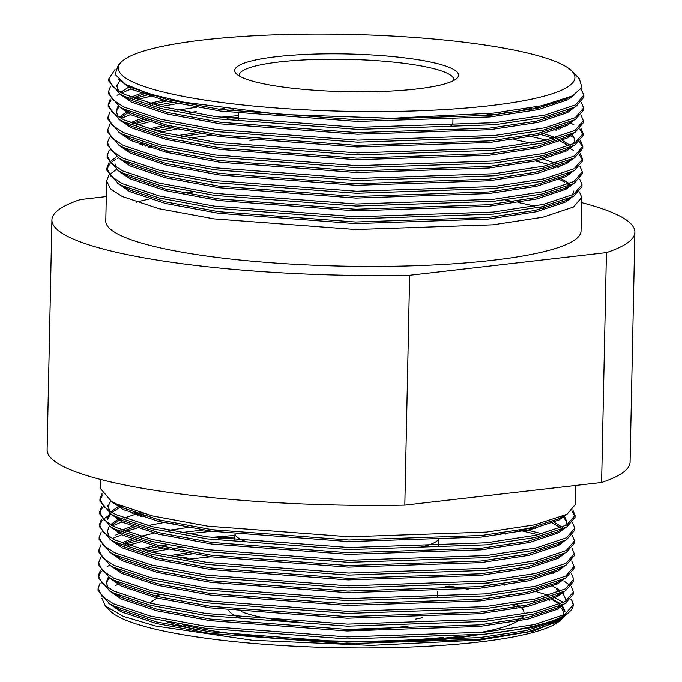 <?xml version="1.0" encoding="UTF-8"?>
<svg xmlns="http://www.w3.org/2000/svg" width="682" height="682" viewBox="0 0 682 682"><rect width="100%" height="100%" fill="white"/><g stroke="black" fill="none" stroke-linecap="round" stroke-linejoin="round"><path stroke-width="1.02" d="M452.942 119.904L452.891 122.581A107.287 18.082 -178.8 0 1 450.751 126.068M239.356 76.043A107.287 18.082 -178.8 0 1 239.254 75.182A107.287 18.082 -178.8 0 1 279.313 61.968A107.287 18.082 -178.8 0 1 393.045 62.088A107.287 18.082 -178.8 0 1 453.786 79.675A107.287 18.082 -178.8 0 1 453.649 80.536M276.483 56.7A111.959 18.866 -178.8 0 1 403.633 57.757A111.959 18.866 -178.8 0 1 456.838 78.37A111.959 18.866 -178.8 0 1 416.753 88.967A111.959 18.866 -178.8 0 1 236.262 73.75A111.959 18.866 -178.8 0 1 276.483 56.7M420.777 547.1A102.002 17.186 1.2 0 0 438.714 538.737M422.397 617.619A102.002 17.186 -178.8 0 1 415.389 619.162M158.795 594.38A188.692 31.79 1.2 0 0 155.394 595.983M182.495 624.686A188.692 31.79 1.2 0 0 443.249 637.448M489.659 105.736A228.342 38.473 -178.8 0 1 230.328 103.579A228.342 38.473 -178.8 0 1 121.822 61.551A228.342 38.473 -178.8 0 1 203.577 39.931A228.342 38.473 -178.8 0 1 571.687 70.971A228.342 38.473 -178.8 0 1 489.659 105.736M571.687 70.971L579.333 78.72L581.951 87.526L572.292 95.983L541.764 105.744L493.623 113.118L391.749 118.301L280.038 114.423L183.944 102.223L148.889 93.749L125.454 84.304L115.105 74.432L118.438 64.696L121.822 61.551M192.887 192.017A237.668 40.042 1.2 0 0 179.4 193.748M149.298 199.016A237.668 40.042 1.2 0 0 136.357 202.204M106.622 181.02L105.787 221.096A237.668 40.042 1.2 0 0 240.354 260.064A237.668 40.042 1.2 0 0 492.293 260.319A237.668 40.042 1.2 0 0 581.03 231.053L581.737 197.362L573.434 207.021L542.966 217.191L493.035 224.821L355.774 229.536L214.08 218.888L159.025 208.709L122.095 196.442L110.493 188.82L106.622 181.02L108.677 175.692M109.512 174.694L116.315 169.468M579.726 179.178L582.002 184.592L581.959 186.629L573.656 196.288L541.576 206.816L493.265 214.088L356.004 218.811L214.31 208.155L159.247 197.976L122.317 185.709L118.293 183.594L106.852 170.287L106.895 168.249L108.941 162.921M106.946 169.272L109.734 163.961M110.706 162.964L115.761 159.196M117.304 158.301L118.225 157.798M148.616 147.389L151.557 146.698M582.002 184.592L573.698 194.251L543.23 204.421L493.308 212.051L356.047 216.765L214.353 206.117L159.29 195.939L122.359 183.671L110.757 176.05L106.895 168.249M109.776 161.924L116.579 156.698M145.095 146.238L147.866 145.539M189.085 138.037L211.411 135.368M579.998 166.408L582.266 171.821L582.223 173.859L573.92 183.518L541.84 194.046L493.529 201.318L356.268 206.041L214.574 195.384L159.52 185.206L122.581 172.947L118.557 170.824L107.117 157.516L107.159 155.479L109.214 150.151M160.534 132.069L177.039 129.12M582.266 171.821L573.963 181.48L543.503 191.651L493.572 199.28L356.311 204.003L214.617 193.347L159.562 183.168L122.624 170.901L111.03 163.279L107.159 155.479M156.101 130.953L171.813 127.952M580.263 153.638L582.539 159.051L582.496 161.088L574.193 170.747L542.105 181.276L493.802 188.547L356.533 193.27L214.847 182.614L159.784 172.435L122.854 160.176L118.821 158.054L107.389 144.746L107.432 142.709L109.478 137.389M136.792 125.181L152.095 121.157M582.539 159.051L574.235 168.71L543.767 178.88L493.845 186.51L356.575 191.233L214.89 180.577L159.827 170.398L122.896 158.139L111.294 150.517L107.432 142.709M133.8 124.098L148.395 120.006M189.622 112.496L196.203 111.635M580.535 140.867L582.803 146.28L582.76 148.318L574.457 157.977L542.378 168.505L494.066 175.777L356.805 180.5L215.111 169.844L160.048 159.665L123.118 147.406L119.094 145.283L107.654 131.976L107.696 129.938L109.742 124.618M121.046 118.472L130.535 114.55M161.063 106.528L177.567 103.579M181.941 102.897L185.069 102.436M582.803 146.28L574.5 155.939L544.04 166.11L494.109 173.74L356.848 178.462L215.154 167.806L160.091 157.627L123.161 145.368L111.558 137.747L107.696 129.938M156.638 105.412L172.341 102.411M176.442 101.729L179.238 101.277M580.8 128.097L583.067 133.51L583.025 135.548L574.73 145.206L542.642 155.735L494.331 163.007L357.07 167.729L215.376 157.073L160.321 146.903L123.391 134.635L119.359 132.513L107.918 119.205L107.961 117.168L110.015 111.848M137.329 99.64L154.123 95.284M583.067 133.51L574.773 143.169L544.304 153.339L494.373 160.969L357.112 165.692L215.418 155.036L160.364 144.857L123.433 132.598L111.831 124.977L107.961 117.168M134.337 98.558L150.228 94.15M581.064 115.326L583.34 120.74L583.298 122.777L574.994 132.444L542.906 142.964L494.603 150.245L357.342 154.959L215.648 144.303L160.585 134.132L123.655 121.865L119.631 119.742L108.191 106.435L108.233 104.397L110.279 99.078M108.276 105.42L111.072 100.109M117.099 95.352L119.563 93.954M121.584 92.931L131.072 89.018M583.34 120.74L575.037 130.398L544.568 140.577L494.646 148.199L357.385 152.921L215.691 142.265L160.628 132.086L123.698 119.827L112.095 112.206L108.233 104.397M119.691 91.865L120.22 91.593M581.337 102.556L583.604 107.969L583.562 110.007L575.258 119.674L543.179 130.194L494.868 137.474L357.607 142.188L215.913 131.541L160.85 121.362L123.919 109.094L119.896 106.972L108.455 93.673L108.498 91.627L110.552 86.307M583.604 107.969L575.301 117.636L544.841 127.807L494.91 135.428L357.649 140.151L215.955 129.495L160.901 119.324L123.962 107.057L112.368 99.436L108.498 91.627M581.055 89.18L583.877 95.199L583.835 97.236L575.531 106.904L543.443 117.423L495.132 124.704L357.871 129.418L216.177 118.77L161.123 108.591L124.192 96.324L120.16 94.201L108.719 80.902L108.762 78.865L115.053 69.521M583.877 95.199L575.574 104.866L545.106 115.036L495.175 122.666L357.914 127.381L216.22 116.724L161.165 106.554L124.235 94.287L112.632 86.665L108.762 78.865M527.527 135.633L546.452 140.151M570.22 148.667L573.357 150.338M579.248 154.635L582.428 160.065M227.277 110.416L233.773 109.879M553.665 129.41L556.111 130.185M570.493 135.897L573.622 137.576M579.512 141.865L582.701 147.295M218.393 109.188L224.097 108.66M486.292 113.86L494.015 114.943M556.802 128.361L559.052 129.128M523.503 109.171L528.064 110.092M569.675 122.598L573.886 124.806M579.777 129.094L582.965 134.525M528.985 108.242L533.085 109.137M552.139 103.238L554.202 103.869M561.678 619.06L560.178 620.449A228.342 38.473 -178.8 0 1 478.423 642.069A228.342 38.473 -178.8 0 1 110.314 611.029L105.343 606L123.306 616.375L155.377 625.948L252.263 640.253L371.11 645.36L480 640.023L533.452 631.072L561.678 619.06L563.562 616.92M127.756 588.941A228.342 38.473 -178.8 0 1 129.955 588.199M118.003 584.346L115.497 585.463M101.865 598.165L105.343 606M100.373 479.395L100.194 488.252L111.626 501.56L115.659 503.683L152.589 515.95L207.652 526.12L349.337 536.777L486.607 532.054L534.91 524.782L566.998 514.262L575.301 504.595L575.702 485.448M102.019 493.666L99.964 498.985L103.835 506.794L115.429 514.416L152.367 526.674L207.422 536.853L349.116 547.51L486.377 542.787L536.308 535.157L566.768 524.987L575.071 515.328L572.803 509.914M102.803 494.697L100.015 500.008M99.964 498.985L99.922 501.023L111.362 514.33L115.386 516.453L152.325 528.712L207.379 538.891L349.073 549.547L486.334 544.824L534.645 537.552L566.725 527.024L575.028 517.365L575.071 515.328M101.746 506.436L99.7 511.756L103.562 519.565L115.164 527.186L152.095 539.445L207.157 549.624L348.852 560.28L486.113 555.557L536.035 547.927L566.503 537.757L574.807 528.098L572.53 522.685M111.03 501.313L110.109 501.816M102.539 507.468L99.743 512.779M99.7 511.756L99.657 513.793L111.098 527.101L115.122 529.223L152.052 541.482L207.115 551.661L348.809 562.318L486.07 557.595L534.381 550.323L566.461 539.794L574.764 530.136L574.807 528.098M101.482 519.207L99.427 524.526L103.297 532.335L114.9 539.948L151.83 552.215L206.885 562.394L348.579 573.051L485.84 568.328L535.771 560.698L566.239 550.527L574.542 540.869L572.266 535.455M110.765 514.083L103.246 519.241M102.274 520.238L99.478 525.549M99.427 524.526L99.384 526.564L110.825 539.871L114.857 541.994L151.788 554.253L206.842 564.432L348.536 575.088L485.797 570.365L534.108 563.093L566.196 552.565L574.5 542.906L574.542 540.869M143.893 513.699L137.363 515.285M101.217 531.969L99.163 537.297L103.025 545.097L114.627 552.718L151.557 564.986L206.62 575.165L348.314 585.821L485.575 581.098L535.506 573.468L565.966 563.298L574.27 553.639L572.002 548.226M148.062 514.808L140.884 516.436M122.001 521.909L112.513 525.822M99.163 537.297L99.12 539.334L110.561 552.642L114.585 554.764L151.515 567.023L206.578 577.202L348.272 587.858L485.533 583.136L533.844 575.864L565.924 565.335L574.227 555.677L574.27 553.639M167.644 521.849L147.832 525.541M137.099 528.056L125.266 531.457M119.469 533.495L115.105 535.268M100.945 544.739L98.899 550.067L102.76 557.867L114.363 565.489L151.293 577.756L206.356 587.935L348.042 598.583L485.311 593.869L535.234 586.239L565.702 576.068L574.005 566.41L571.729 560.988M173.143 523.026L168.769 523.699M121.737 534.679L112.249 538.592M98.899 550.067L98.856 552.105L110.296 565.412L114.32 567.526L151.251 579.794L206.314 589.973L347.999 600.629L485.269 595.906L533.571 588.634L565.659 578.106L573.963 568.447L574.005 566.41M203.142 529.957L180.815 532.625M136.826 540.817L125.002 544.227M100.68 557.509L98.626 562.838L102.496 570.638L114.099 578.259L151.029 590.527L206.083 600.706L347.777 611.353L485.038 606.639L534.969 599.009L565.429 588.839L573.733 579.18L571.465 573.758M140.347 541.977L127.994 545.31M98.626 562.838L98.583 564.875L110.024 578.183L114.056 580.297L150.986 592.564L206.041 602.743L347.735 613.391L484.996 608.676L533.307 601.405L565.387 590.876L573.69 581.217L573.733 579.18M163.007 548.072L147.303 551.082M100.407 570.28L98.361 575.608L102.223 583.408L113.826 591.03L150.756 603.297L205.819 613.476L347.513 624.124L484.774 619.409L534.705 611.78L565.165 601.609L573.468 591.942L571.201 586.529M180.508 547.433L172.606 548.567M168.232 549.24L151.728 552.19M109.691 565.156L107.227 566.554M101.2 571.32L98.413 576.622M98.361 575.608L98.319 577.645L109.759 590.953L113.783 593.067L150.713 605.335L205.776 615.514L347.47 626.161L484.732 621.447L533.043 614.167L565.122 603.647L573.426 593.988L573.468 591.942M186.868 557.296L180.278 558.157M100.143 583.05L98.097 588.378L101.959 596.179L113.562 603.8L150.492 616.068L205.555 626.247L347.24 636.894L484.51 632.18L534.432 624.55L564.901 614.38L573.204 604.712L571.772 600.399A237.668 40.042 -178.8 0 1 573.195 604.951A237.668 40.042 -178.8 0 1 569.555 611.72A237.668 40.042 -178.8 0 1 484.672 634.192L347.198 638.932L205.512 628.284L150.449 618.105L113.519 605.838L109.487 603.723L98.055 590.416L98.097 588.378M574.969 516.342L571.78 510.912M542.113 533.801L524.288 529.258M538.183 534.739L519.258 530.221M218.47 530.545L187.482 533.784M234.804 539.999L233.253 540.11M561.422 568.788L560.34 568.268M570.22 585.488L563.784 580.885M210.883 556.717L186.945 559.325M485.175 583.178A228.342 38.473 -178.8 0 1 499.787 585.812M547.637 599.316A228.342 38.473 -178.8 0 1 549.547 600.194M559.632 606.52A228.342 38.473 -178.8 0 1 563.545 615.113M571.772 600.399L570.919 599.308M523.733 580.237L517.672 578.899M536.282 591.661L548.848 595.454M555.02 597.841L563.63 602.445M569.555 611.72L566.051 614.985L560.442 618.736L531.628 627.593L484.672 634.192M564.969 611.899L561.371 605.625M559.786 604.243L551.738 599.316M543.349 208.496A237.668 40.042 1.2 0 0 539.095 207.337M534.637 206.186A237.668 40.042 1.2 0 0 518.056 202.469M513.555 201.574A237.668 40.042 1.2 0 0 505.089 200.014M535.668 161.046L549.845 164.754M556.001 166.672L558.251 167.44M566.213 183.415L568.123 184.285M579.461 191.94L581.737 197.362M581.627 202.605A291.555 49.121 -178.8 0 1 634.891 232.178A291.555 49.121 -178.8 0 1 606.426 252.604L409.635 275.272A291.555 49.121 -178.8 0 1 51.917 219.962A291.555 49.121 -178.8 0 1 80.391 199.536L106.298 196.552M606.426 252.604L601.609 482.464L404.818 505.123A291.555 49.121 -178.8 0 1 47.109 449.822L51.917 219.962M634.891 232.178L630.083 462.038A291.555 49.121 -178.8 0 1 601.609 482.464M409.635 275.272L404.818 505.123M483.291 631.916A188.692 31.79 1.2 0 0 517.476 621.183M520.554 619.017A188.692 31.79 1.2 0 0 523.111 616.127M523.955 613.945A188.692 31.79 1.2 0 0 524.032 613.118A188.692 31.79 1.2 0 0 521.457 607.713M520.016 606.4A188.692 31.79 1.2 0 0 517.254 604.423M468.27 589.299A188.692 31.79 1.2 0 0 449.029 586.094M118.225 79.035L131.831 89.393L167.516 101.26L220.712 111.115L357.624 121.456L490.247 116.937L538.49 109.589L567.918 99.785L574.014 95.045M119.589 80.911L116.682 86.435M119.393 93.758L131.566 102.164L167.243 114.03L220.448 123.885L357.351 134.226L489.974 129.708L538.217 122.359L567.654 112.556L573.681 107.892M128.182 87.475L120.629 92.411M119.12 106.528L131.294 114.934L166.979 126.801L220.175 136.656L357.087 146.997L489.71 142.478L537.953 135.13L567.39 125.326L573.409 120.663M146.886 93.127L145.829 93.434M143.373 94.184L132.811 97.986M119.035 106.469L116.145 111.976M118.856 119.299L131.029 127.696L166.715 139.571L219.911 149.426L356.814 159.767L489.446 155.249L537.68 147.9L567.117 138.088L573.144 133.433M571.755 122.317L571.201 121.814M538.303 108.037L534.859 107.159M172.674 99.887L170.321 100.331M166.664 101.055L152.453 104.303M127.44 113.127L120.092 117.943M118.591 132.061L130.765 140.466L166.442 152.342L219.647 162.197L356.55 172.537L489.173 168.019L537.416 160.671L566.853 150.858L572.871 146.204M560.723 128.48L558.805 127.636M504.348 113.715L497.851 112.649M145.292 118.975L132.274 123.527M118.318 144.831L130.492 153.237L166.178 165.112L219.374 174.967L356.285 185.299L488.909 180.79L537.152 173.441L566.58 163.629L572.607 158.974M568.95 145.999L560.459 141.242M553.469 138.42L537.766 133.578M238.376 117.244L227.115 118.191M169.784 125.872L151.916 129.844M118.054 157.602L130.228 166.007L165.914 177.883L219.11 187.738L356.013 198.07L488.644 193.56L536.879 186.212L566.316 176.399L572.343 171.745M201.13 133.715L181.233 136.571M144.755 144.516L142.299 145.257M115.019 163.851L115.608 166.937M117.79 170.372L129.955 178.778L165.641 190.653L218.845 200.508L355.748 210.84L488.372 206.331L536.615 198.974L566.051 189.17L572.07 184.515M559.922 166.783L558.004 165.948M169.255 151.413L165.598 152.137M129.017 162.913L128.131 163.33M117.517 183.143L129.691 191.548L165.376 203.424L218.572 213.278L355.484 223.611L488.107 219.093L536.35 211.744L565.779 201.94L571.806 197.286M570.425 186.169L569.862 185.657M564.747 182.128L558.805 179.178L558.822 178.3M126.758 85.028L131.865 87.79L167.55 99.666L220.746 109.521L357.658 119.862L490.281 115.343L536.99 108.327L566.478 98.984L572.292 95.983M116.656 85.634L118.719 91.286M120.16 94.201L131.6 100.561L167.278 112.436L220.482 122.291L357.385 132.632L490.008 128.114L536.725 121.098L566.205 111.754L573.963 107.747M119.896 106.972L131.328 113.331L167.013 125.207L220.209 135.062L357.121 145.394L489.744 140.884L536.453 133.868L565.941 124.525L573.69 120.518M144.337 92.292L143.408 92.582M141.072 93.332L130.901 97.236M118.156 105.94L116.119 111.175L118.182 116.827M119.631 119.742L131.063 126.102L166.749 137.977L219.945 147.832L356.848 158.164L489.48 153.655L536.188 146.639L565.668 137.295L573.426 133.288M168.855 99.026L166.698 99.461M163.22 100.186L149.537 103.485M126.23 112.189L119.069 117.355M119.359 132.513L130.791 138.872L166.476 150.748L219.681 160.602L356.584 170.935L489.207 166.425L535.916 159.409L565.404 150.066L573.161 146.059M573.485 143.876L574.909 139.946L572.334 134.303M562.539 127.713L560.757 126.878M509.556 113.033L503.546 111.984M196.407 107.27L177.431 110.169M140.535 118.873L130.373 122.769M119.094 145.283L130.526 151.643L166.212 163.518L219.408 173.373L356.319 183.705L488.943 179.187L535.651 172.171L565.139 162.836L572.889 158.829M570.297 145.411L562.275 140.483M555.949 137.747L543.989 133.715M238.41 115.642L220.09 117.261M162.691 125.727L149 129.026M122.956 160.227L130.262 164.413L165.939 176.288L219.144 186.143L356.047 196.476L488.67 191.957L535.387 184.941L564.867 175.606L568.336 173.595M531.321 143.194L513.878 139.469M195.879 132.811L176.894 135.709M142.333 143.663L140.006 144.413M118.557 170.824L129.989 177.184L165.675 189.059L218.879 198.914L355.782 209.246L488.406 204.728L535.114 197.712L564.602 188.377L572.36 184.37M555.412 163.279L543.452 159.247M259.578 139.733L249.834 140.322M127.253 162.18L126.613 162.504M118.293 183.594L129.725 189.954L165.411 201.821L218.607 211.684L355.51 222.017L488.142 217.498L534.85 210.482L564.338 201.147L567.799 199.135M572.411 194.958L573.835 191.028M569.496 183.722L561.474 178.795M559.547 179.596L558.805 179.178M503.171 584.875L504.544 585.13M550.886 598.088L560.689 603.851M562.156 605.19L565.037 611.157M560.442 618.736L555.532 621.276L526.052 630.611L479.335 637.627L346.712 642.146L209.809 631.805L156.604 621.95L120.927 610.083L109.487 603.723M117.816 582.624L118.455 582.3M552.94 586.153L560.962 591.081M562.735 592.743L565.301 598.387L565.267 599.981M559.266 606.486L555.804 608.506L526.316 617.841L479.608 624.857L346.985 629.375L210.073 619.034L156.877 609.179L121.191 597.313L109.759 590.953M108.31 588.029L106.247 582.377L108.293 577.151M168.096 555.83L187.073 552.94M551.423 572.548L553.204 573.383M559.53 593.715L556.069 595.736L526.581 605.07L479.872 612.086L347.249 616.605L210.346 606.264L157.141 596.409L121.456 584.542L114.158 580.348M140.202 549.155L153.885 545.847M211.292 537.39L234.898 535.37M564.091 578.958L556.333 582.965L526.854 592.3L480.145 599.316L347.513 603.834L210.61 593.493L157.414 583.639L121.728 571.772L110.296 565.412M121.567 542.898L131.737 539.002M140.466 536.384L154.158 533.077M168.633 530.298L192.895 526.709M500.759 533.154L505.618 534.057M564.355 566.188L556.606 570.195L527.118 579.529L480.409 586.546L347.786 591.064L210.874 580.732L157.678 570.877L121.993 559.001L110.561 552.642M117.432 532.318L118.881 531.551M121.839 530.127L132.001 526.231M532.719 527.433L535.72 528.294M564.628 553.417L556.87 557.424L527.382 566.759L480.674 573.775L348.05 578.293L211.147 567.961L157.943 558.106L122.266 546.231L110.825 539.871M109.384 536.956L107.321 531.304L109.359 526.069M110.535 524.714L117.705 519.548M132.274 513.461L134.601 512.711M554.27 522.301L562.3 527.229M564.892 540.647L557.143 544.654L527.655 553.989L480.946 561.005L348.314 565.523L211.411 555.191L158.215 545.336L122.53 533.46L111.098 527.101M107.586 518.533L109.632 513.299M110.808 511.943L117.969 506.777M119.418 506.01L120.058 505.686M564.338 516.121L566.913 521.764L565.48 525.694M565.165 527.877L557.407 531.883L527.919 541.227L481.211 548.234L348.587 552.752L211.676 542.42L158.48 532.565L122.794 520.69L111.362 514.33M109.921 511.415L107.85 505.763M565.429 515.106L557.671 519.113L528.192 528.456L481.475 535.472L348.852 539.982L211.949 529.65L158.744 519.795L123.067 507.919L111.626 501.56M563.23 617.133L556.981 622.069L527.544 631.873L479.301 639.222L346.678 643.74L209.775 633.399L156.579 623.544L120.893 611.677L108.719 603.272M556.214 589.487L559.615 591.661M563.272 604.636L557.245 609.299L527.817 619.103L479.574 626.451L346.95 630.969L210.039 620.637L156.843 610.782L121.157 598.907L108.984 590.501M106.273 583.178L109.163 577.68M172.435 556.7L192.333 553.844M563.545 591.874L557.518 596.528L528.081 606.332L479.838 613.681L347.215 618.199L210.312 607.867L157.107 598.012L121.43 586.136L109.256 577.731M143.118 549.965L157.329 546.725M160.986 546.001L167.158 544.867M218.317 538.32L234.872 536.973M563.809 579.103L557.782 583.758L528.345 593.562L480.111 600.91L347.479 605.428L210.576 595.096L157.38 585.241L121.694 573.366L109.521 564.96M123.476 543.648L134.039 539.846M495.541 533.844L500.724 534.756M564.074 566.333L558.055 570.987L528.618 580.791L480.375 588.14L347.752 592.658L210.84 582.326L157.644 572.471L121.959 560.595L109.785 552.19M123.749 530.877L134.303 527.075M157.866 521.184L161.523 520.46M529.505 528.166L532.685 529.036M564.346 553.562L558.319 558.217L528.882 568.029L480.639 575.378L348.016 579.888L211.113 569.555L157.909 559.7L122.231 547.825L110.058 539.419M111.567 525.302L119.12 520.375M124.013 518.115L140.177 512.659M552.454 523.06L560.954 527.817M564.611 540.792L558.584 545.447L529.147 555.259L480.912 562.607L348.289 567.117L211.377 556.785L158.181 546.93L122.496 535.055L110.322 526.649M107.611 519.334L110.501 513.827M111.831 512.532L119.384 507.604M120.936 506.837L121.822 506.419M563.494 516.905L566.836 522.565M564.875 528.021L558.856 532.676L529.42 542.488L481.177 549.837L348.553 554.347L211.65 544.014L158.446 534.159L122.76 522.284L110.586 513.878M107.884 506.564L110.765 501.057M565.148 515.251L559.121 519.906L529.684 529.718L481.441 537.066L348.817 541.585L211.914 531.244L158.718 521.389L123.033 509.514L110.859 501.117M228.845 610.271A106.665 17.971 1.2 0 0 240.192 617.645M355.646 629.529A106.665 17.971 1.2 0 0 408.186 626.076M235.017 534.185A102.002 17.186 1.2 0 0 245.656 541.423M302.936 622.504A102.002 17.186 -178.8 0 1 241.65 611.711M238.691 119.597A107.287 18.082 -178.8 0 1 238.359 118.088L238.453 113.425M159.98 594.644A188.692 31.79 1.2 0 0 156.4 596.23M318.238 641.251A188.692 31.79 1.2 0 0 459.378 636.417M476.897 634.968A187.141 31.534 -178.8 0 1 407.853 642.009M150.185 603.152A187.141 31.534 -178.8 0 1 157.423 598.08M521.585 618.813A188.692 31.79 1.2 0 0 523.529 616.051M519.224 606.545A188.692 31.79 1.2 0 0 516.257 604.584M459.122 588.447A188.692 31.79 1.2 0 0 445.244 586.315M223.048 583.954A187.141 31.534 -178.8 0 1 230.243 583.229M512.864 605.122A187.141 31.534 -178.8 0 1 516.231 607.099M437.656 597.441L437.784 591.405M438.722 546.359L438.85 540.323M166.169 621.609L196.109 629.75M408.927 641.984L477.536 634.908M572.087 197.141L564.338 201.147M572.624 171.6L564.867 175.606M118.821 158.054L126.409 162.384M125.454 84.304L128.011 85.761M563.511 593.655L562.428 593.033M555.804 608.506L563.554 604.499M556.069 595.736L563.826 591.729M117.602 582.505L110.024 578.183M523.631 616.034L522.148 618.702M234.796 540.28L234.923 534.177"/></g></svg>

